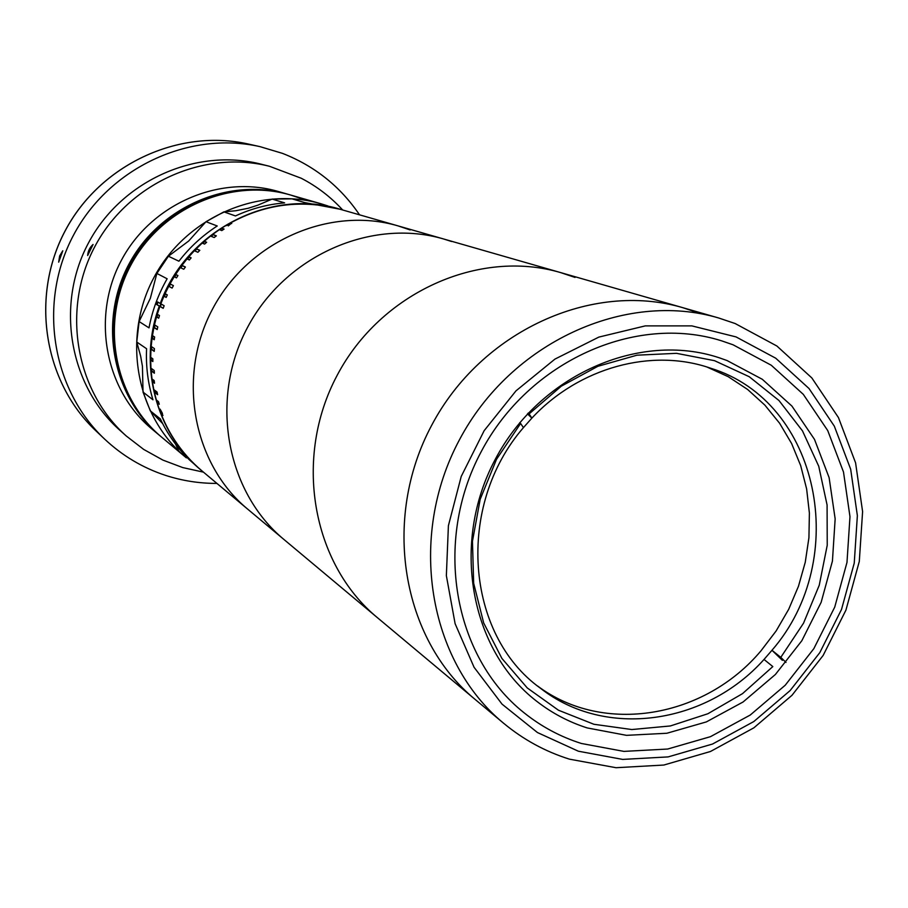 <?xml version="1.0" encoding="UTF-8"?>
<svg xmlns="http://www.w3.org/2000/svg" width="908" height="908" viewBox="0 0 908 908"><rect width="100%" height="100%" fill="white"/><g stroke="black" fill="none" stroke-linecap="round" stroke-linejoin="round"><path stroke-width="1.36" d="M587.226 727.932L626.497 735.344L666.858 733.255L706.345 721.917L743.096 701.975L775.409 674.474L801.832 640.73L821.138 602.345L832.432 561.076L835.156 518.854L829.117 477.642L814.51 439.415L791.912 406.069L762.311 379.294L727.058 360.544L719.215 357.775C639.357 331.17 539.692 374.947 495.382 459.13C450.447 542.984 470.015 650.071 536.776 701.328C552.087 713.211 568.907 722.076 587.226 727.932M733.051 344.79L721.599 340.829C635.441 313.578 528.876 361.146 481.229 451.616C432.968 541.747 453.24 656.677 524.075 712.791C541.35 726.604 560.429 736.831 581.313 743.459L623.932 751.393L667.686 749.032L710.465 736.672L750.258 715.027L785.238 685.211L813.829 648.664L834.736 607.1L846.982 562.415L849.979 516.686L843.498 472.024L827.733 430.574L803.296 394.356L771.255 365.232L733.051 344.79L721.599 340.829C635.441 313.578 528.876 361.146 481.229 451.616C432.968 541.747 453.24 656.677 524.075 712.791C541.35 726.604 560.429 736.831 581.313 743.459L623.932 751.393L667.686 749.032L710.465 736.672L750.258 715.027L785.238 685.211L813.829 648.664L834.736 607.1L846.982 562.415L849.979 516.686L843.498 472.024L827.733 430.574L803.296 394.356L771.255 365.232L733.051 344.79M575.036 277.428L560.565 272.57C479.049 248.565 380.872 292.376 337.254 375.152C293.102 457.655 311.796 563.528 377.331 617.61L503.441 723.109C428.19 661.115 407.283 537.275 459.346 439.994C510.784 342.373 625.09 290.333 718.591 317.959L735.174 323.543L776.896 346.016L811.843 377.944L838.447 417.566L855.586 462.853L862.6 511.579L859.297 561.439L845.927 610.142L823.136 655.451L791.992 695.29L753.867 727.83L710.487 751.484L663.816 765.047L616.033 767.714L569.429 759.156C545.197 751.54 523.201 739.521 503.441 723.109M698.99 313.124L682.873 307.699C592.027 280.878 481.342 331.045 431.675 425.296C381.405 519.228 401.835 639.016 474.941 699.262C401.835 639.016 381.405 519.228 431.675 425.296C481.342 331.045 592.027 280.878 682.873 307.699L718.591 317.959M451.56 241.494L443.637 238.986C371.417 217.761 285.373 255.602 247.487 327.482C209.158 399.123 225.99 491.603 284.022 539.545L377.331 617.61C311.796 563.528 293.102 457.655 337.254 375.152C380.872 292.376 479.049 248.565 560.565 272.57L682.873 307.699M62.777 250.79L58.68 262.162L59.633 255.942L62.777 250.79M359.545 214.833C340.296 186.446 314.611 165.96 282.49 153.373L260.006 146.642C189.091 130.57 109.153 167.674 73.537 235.115C37.625 302.375 51.642 389.384 104.681 439.143C122.342 455.714 142.556 467.768 165.313 475.304C182.088 480.763 199.283 483.465 216.921 483.408M265.034 165.245C199.17 146.154 121.99 179.375 88.439 243.026C54.503 306.461 70.2 389.01 122.898 432.878M161.738 437.236L161.635 437.157C113.875 397.636 99.721 322.851 130.491 265.352C160.886 207.66 230.78 177.503 290.265 194.936L290.515 195.004C231.007 177.559 161.091 207.739 130.684 265.454C99.903 322.976 114.056 397.795 161.84 437.327C114.056 397.795 99.903 322.976 130.684 265.454C161.091 207.739 231.007 177.559 290.515 195.004L301.081 198.534M327.89 205.946L320.921 203.744C258.837 185.538 185.697 217.216 153.815 277.734C121.536 338.048 136.245 416.386 186.095 457.621L186.378 457.859M93.059 244.49L87.656 255.511C87.985 251.073 89.778 247.396 93.047 244.49L93.059 244.49M342.691 209.998C330.762 196.979 316.937 186.39 301.218 178.24L269.506 166.289C203.687 149.468 128.187 183.405 94.909 246.454C61.301 309.333 75.478 390.894 126.28 435.999L143.725 449.437L162.907 460.095L182.758 467.586L203.471 472.149M288.131 194.323L278.166 191.463C219.713 174.336 151.114 203.891 121.297 260.471C91.129 316.858 105.056 390.247 151.988 429.087L159.831 435.647C112.229 396.263 98.121 321.727 128.777 264.444C159.07 206.956 228.714 176.912 288.006 194.289C228.714 176.912 159.07 206.956 128.777 264.444C98.121 321.727 112.229 396.263 159.831 435.647L160.035 435.817C112.41 396.41 98.291 321.852 128.97 264.546C159.263 207.035 228.941 176.969 288.256 194.357L288.381 194.391M410.166 229.951L398.01 225.876C329.502 205.764 248.247 241.312 212.597 308.958C176.515 376.377 192.587 463.602 247.612 509.082L284.022 539.545C225.99 491.603 209.158 399.123 247.487 327.482C285.373 255.602 371.417 217.761 443.637 238.986L560.565 272.57M161.533 437.077L161.635 437.157C113.875 397.636 99.721 322.851 130.491 265.352C160.886 207.66 230.78 177.503 290.265 194.936L290.39 194.97M161.329 436.907L161.238 436.816C113.5 397.329 99.369 322.601 130.105 265.147C160.489 207.512 230.314 177.366 289.766 194.789L289.89 194.823M161.136 436.737L161.431 436.986C113.693 397.488 99.54 322.726 130.298 265.25C160.693 207.58 230.541 177.435 290.015 194.868L290.14 194.902M160.932 436.566L161.034 436.657C113.318 397.182 99.188 322.476 129.923 265.045C160.285 207.433 230.087 177.298 289.504 194.721L289.641 194.755M161.238 436.816C113.5 397.329 99.369 322.601 130.105 265.147C160.489 207.512 230.314 177.366 289.766 194.789L290.265 194.936M160.727 436.396L160.637 436.317C112.955 396.875 98.836 322.226 129.538 264.852C159.876 207.274 229.633 177.173 289.005 194.573L289.13 194.607M160.534 436.237L160.829 436.487C113.137 397.023 99.006 322.351 129.731 264.943C160.08 207.353 229.86 177.23 289.255 194.653L289.38 194.687M160.829 436.487C113.137 397.023 99.006 322.351 129.731 264.943C160.08 207.353 229.86 177.23 289.255 194.653L289.766 194.789M161.034 436.657C113.318 397.182 99.188 322.476 129.923 265.045C160.285 207.433 230.087 177.298 289.504 194.721M160.33 436.067L160.432 436.146C112.774 396.717 98.654 322.102 129.345 264.75C159.672 207.194 229.395 177.105 288.755 194.505L288.88 194.539M160.637 436.317C112.955 396.875 98.836 322.226 129.538 264.852C159.876 207.274 229.633 177.173 289.005 194.573L289.255 194.653M161.431 436.986C113.693 397.488 99.54 322.726 130.298 265.25C160.693 207.58 230.541 177.435 290.015 194.868M160.137 435.897L160.228 435.988C112.592 396.569 98.473 321.977 129.152 264.648C159.468 207.115 229.168 177.037 288.506 194.437L288.631 194.471M160.432 436.146C112.774 396.717 98.654 322.102 129.345 264.75C159.672 207.194 229.395 177.105 288.755 194.505L289.005 194.573M160.228 435.988C112.592 396.569 98.473 321.977 129.152 264.648C159.468 207.115 229.168 177.037 288.506 194.437L288.755 194.505M160.035 435.817C112.41 396.41 98.291 321.852 128.97 264.546C159.263 207.035 228.941 176.969 288.256 194.357L288.506 194.437M160.262 410.098L160.114 409.156M162.986 415.399L162.407 414.752M230.882 223.561L231.722 223.527M160.239 411.596L162.101 414.57L162.305 413.231L160.489 410.257L160.239 411.596M228.101 224.174L231.597 223.084L228.305 225.899L230.802 223.527L226.58 225.593L228.101 224.174M162.532 415.66L160.148 411.528L160.092 409.133L162.396 413.299L162.532 415.66M157.073 400.564L157.095 402.573C165.665 430.051 180.635 452.842 201.996 470.923L247.612 509.082C192.587 463.602 176.515 376.377 212.597 308.958C248.247 241.312 329.502 205.764 398.01 225.876L443.637 238.986M398.01 225.876L340.852 209.464C299.368 198.364 259.631 204.584 221.62 228.146L224.083 229.077L221.802 230.587L219.35 229.645L212.71 234.4L216.365 235.853L214.186 237.521L210.554 236.057L204.243 241.278L206.638 242.277L204.584 244.104L202.2 243.094L196.264 248.769L199.817 250.313L197.887 252.288L194.357 250.722L188.819 256.805L191.145 257.872L189.363 259.983L187.048 258.905L181.941 265.374L185.391 267.031L183.757 269.256L180.317 267.588L175.664 274.398L177.934 275.544L176.47 277.882L174.2 276.724L170.034 283.852L173.417 285.634L172.1 288.074L168.729 286.281L165.086 293.681L167.31 294.907L166.175 297.427L163.951 296.19L160.829 303.817L164.144 305.724L163.19 308.323L159.876 306.393L157.288 314.225L159.479 315.541L158.707 318.186L156.517 316.858L154.496 324.837L157.776 326.88L157.186 329.57L153.917 327.504L152.453 335.585L154.632 336.993L154.235 339.717L152.067 338.298L151.182 346.436L154.439 348.627L154.235 351.362L150.989 349.16L150.683 357.321L152.839 358.819L152.839 361.554L150.683 360.045L150.955 368.171L154.201 370.498L154.383 373.222L151.137 370.884L151.988 378.942L154.156 380.531L154.53 383.221L152.374 381.621L153.792 389.577L157.05 392.029L157.617 394.674L154.36 392.199L156.346 400.008L158.514 401.676L159.275 404.264L157.095 402.573M216.093 236.057L212.71 234.4M213.028 234.832L211.133 236.296M206.434 242.459L204.243 241.278M204.595 241.698L202.756 243.333M199.658 250.472L196.264 248.769M196.639 249.155L194.879 250.96M191.043 257.997L188.819 256.805M189.216 257.168L187.547 259.143M185.323 267.122L182.372 265.692L180.806 267.826M177.911 275.589L176.118 274.693L174.677 276.974M173.417 285.645L170.034 283.852M170.511 284.113L169.206 286.531L172.111 288.074M165.551 293.942L164.439 296.394L166.198 297.37M161.295 304.089L160.376 306.575L163.224 308.221M157.765 314.509L157.039 316.994L158.752 318.027M154.984 325.132L154.451 327.606L157.232 329.366M152.953 335.915L152.601 338.355L154.269 339.444M151.704 346.788L151.523 349.183L154.258 351.033M151.216 357.695L151.216 360.022L152.839 361.146M151.523 368.58L151.681 370.816L154.349 372.745M152.601 379.396L152.907 381.519L154.451 382.665M154.451 390.065L154.882 392.063L157.481 394.027M157.606 402.403L159.048 403.515M223.743 229.304L221.893 228.6L219.963 229.883M160.852 303.737L160.273 303.499C186.39 230.666 270.471 187.559 340.114 209.249L304.906 202.632L292.024 198.863L272.128 199.09L284.635 202.87C267.644 204.311 251.255 208.67 235.467 215.934L223.879 211.87L205.991 221.711L217.239 225.978C202.541 235.49 189.761 247.226 178.91 261.209L168.4 256.226L156.868 273.444L167.14 278.779C158.333 294.169 152.283 310.525 149.014 327.867L139.117 321.557L136.745 342.01L146.585 348.729C145.791 366.276 147.925 383.289 152.964 399.792L143.033 392.086L150.297 410.847L160.353 418.917C167.674 434.376 177.344 448.007 189.341 459.789L201.417 470.435C155.824 433.241 137.653 364.551 159.32 306.075L159.944 306.314L160.864 303.839M160.273 303.499L157.549 301.933L156.607 304.498L159.32 306.075M158.015 302.205L157.107 304.668L159.944 306.314M175.471 443.989L178.774 450.958M150.297 410.847L162.646 423.559M136.745 342.01L140.661 356.197L142.431 366.264L143.033 392.086M272.128 199.09L257.793 205.197L248.156 208.273L235.774 210.747L223.879 211.87M205.991 221.711L188.694 241.006L168.4 256.226M156.868 273.444L150.353 298.255L139.117 321.557M782.378 660.332L771.97 650.276C851.284 558.976 819.969 401.574 710.465 368.16C651.808 347.719 579.191 367.297 531.872 418.111L529.092 413.912L561.314 386.172L597.907 366.287L636.962 355.187L676.483 353.326L714.505 360.669L749.214 376.707L778.985 400.53L802.49 430.891L818.744 466.269L827.086 504.996L827.233 545.265L819.243 585.251L803.523 623.194L780.789 657.369L771.97 650.276L764.025 659.446L772.822 666.574L742.517 693.644L707.854 713.756L670.399 725.946L631.82 729.544L593.911 724.278L558.477 710.226L527.264 687.946L501.874 658.391L483.669 622.911L473.658 583.22L472.455 541.281L480.196 499.252L496.528 459.289L520.613 423.469L523.439 427.623C455.51 505.858 465.429 634.635 540.476 688.264C605.25 739.18 705.913 724.561 764.025 659.446M706.991 367.036L728.216 376.684L747.625 389.475L764.865 405.116L779.62 423.264L791.628 443.558L800.674 465.6L806.633 488.935L809.391 513.122L808.926 537.706L805.26 562.234L798.472 586.25L788.7 609.291L776.124 630.958L760.972 650.832C704.676 717.933 603.707 735.469 537.593 686.005M523.439 427.623L531.872 418.111L527.469 413.844M529.092 413.912L528.195 413.061M785.999 662.409L780.789 657.369M519.762 422.651L520.613 423.469M736.048 336.913L691.851 325.881L645.304 325.881L598.849 337.095L554.936 359.103L515.994 390.849L484.157 430.676L461.219 476.462L448.404 525.675L446.361 575.661L455.112 623.694L474.055 667.255L502.033 704.131L537.445 732.54L578.362 751.211L622.661 759.406L668.106 756.909L712.519 744.038L753.822 721.542L790.13 690.568L819.81 652.625L841.512 609.461L854.246 563.085L857.368 515.608L850.671 469.22L834.327 426.158L808.994 388.499L775.727 358.206L736.048 336.913M248.224 144.02C178.57 128.244 100.152 164.609 65.251 230.711C30.043 296.644 43.834 381.973 95.919 430.846C43.8 381.939 30.021 296.61 65.217 230.689C100.107 164.609 178.524 128.244 248.224 144.02L260.006 146.642M95.919 430.846L104.681 439.143M161.635 437.157L186.095 457.621M290.515 195.004L320.921 203.744M119.459 429.881L126.28 435.999M260.619 164.064L269.506 166.289"/></g></svg>
